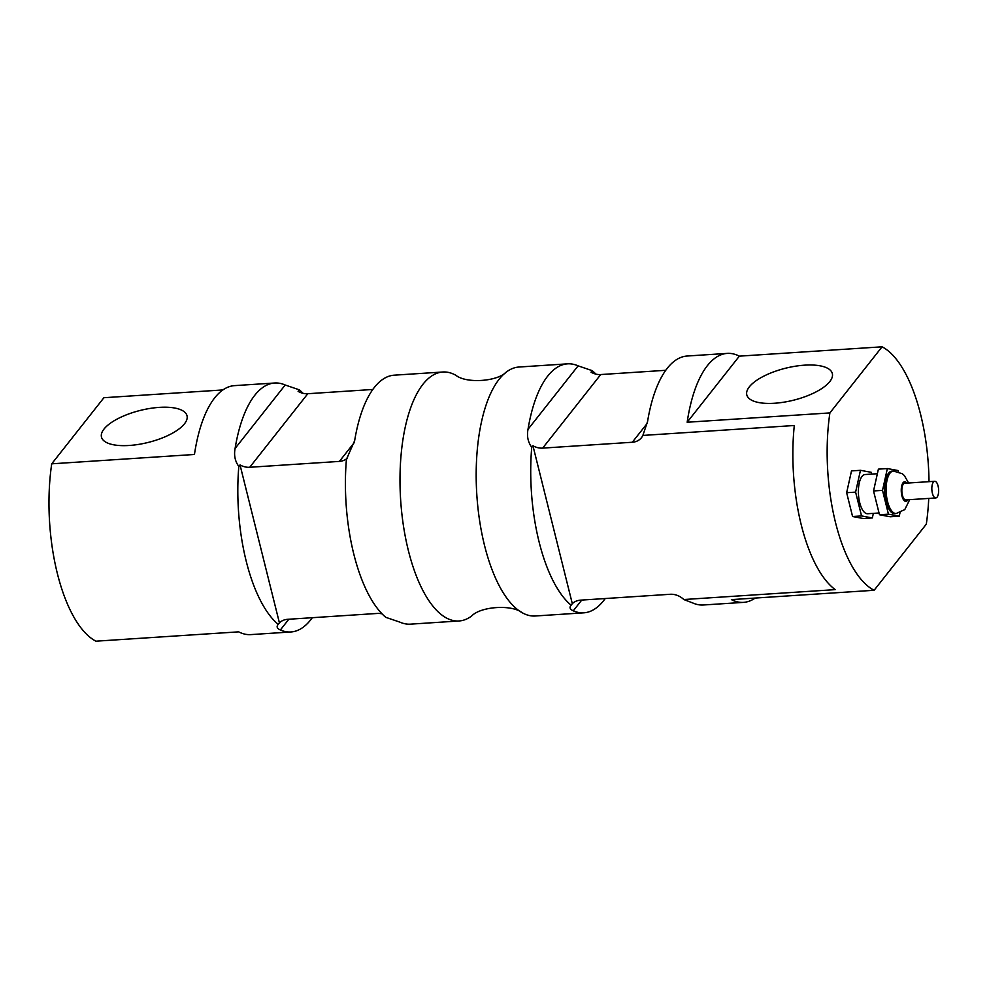 <?xml version="1.0" encoding="UTF-8"?>
<svg xmlns="http://www.w3.org/2000/svg" width="988" height="988" viewBox="0 0 988 988"><rect width="100%" height="100%" fill="white"/><g stroke="black" fill="none" stroke-linecap="round" stroke-linejoin="round"><path stroke-width="1.48" d="M932.388 493.234A8.349 3.372 86.3 0 0 935.784 497.952A8.349 3.372 86.3 0 0 938.6 489.406A8.349 3.372 86.3 0 0 934.685 481.292A8.349 3.372 86.3 0 0 932.388 493.234M935.784 497.952L905.798 499.916A8.349 3.372 -93.7 0 1 902.402 495.198A8.349 3.372 -93.7 0 1 904.712 483.256L934.685 481.292M896.19 513.513L894.696 513.612A21.279 8.596 -93.7 0 1 886.038 501.558A21.279 8.596 -93.7 0 1 891.905 471.128L893.411 471.029A21.279 8.596 86.3 0 0 887.533 501.472A21.279 8.596 86.3 0 0 896.19 513.513L904.786 509.573L909.701 499.669M898.425 471.684L898.154 470.56L887.36 468.559L878.394 469.139L873.54 490.95L879.481 514.76L890.274 516.773L899.241 516.181L900.019 512.673M879.481 514.76L888.447 514.18L899.241 516.181M873.54 490.95L882.519 490.369L888.447 514.18M887.36 468.559L882.519 490.369M879.036 512.994L867.686 513.735A19.649 7.941 -93.7 0 1 859.696 502.62A19.649 7.941 -93.7 0 1 865.118 474.524L877.381 473.721M871.688 474.092L871.255 472.313L860.462 470.313L851.495 470.906L846.642 492.716L852.582 516.526L863.376 518.527L872.342 517.947L873.355 513.365M852.582 516.526L861.548 515.934L872.342 517.947M846.642 492.716L855.608 492.123L861.548 515.934M860.462 470.313L855.608 492.123M829.797 381.578A44.077 16.487 166 0 1 783.892 402.178A44.077 16.487 166 0 1 746.792 394.867A44.077 16.487 166 0 1 785.571 368.215A44.077 16.487 166 0 1 832.328 373.538A44.077 16.487 166 0 1 829.797 381.578M184.484 423.79A44.077 16.487 166 0 1 138.579 444.402A44.077 16.487 166 0 1 101.48 437.091A44.077 16.487 166 0 1 140.259 410.428A44.077 16.487 166 0 1 187.016 415.763A44.077 16.487 166 0 1 184.484 423.79M532.94 445.749L572.311 603.68L571.113 605.212A124.747 50.388 -93.7 0 1 531.729 447.28L532.94 445.749A16.376 13.671 -141.7 0 0 542.647 448.12L632.308 442.254A16.376 13.671 -141.7 0 0 641.484 437.659A16.376 13.671 -141.7 0 0 642.867 435.424L794.303 425.507A124.747 50.388 86.3 0 0 835.218 589.626L683.795 599.531L692.823 602.989A124.747 50.388 86.3 0 0 703.394 604.989L743.519 602.371A124.747 50.388 -93.7 0 1 731.392 599.617L874.121 590.281L926.299 524.183A124.747 50.388 86.3 0 0 928.732 498.421M683.795 599.531A16.376 13.671 -141.7 0 0 670.222 594.282L580.549 600.148A16.376 13.671 -141.7 0 0 572.311 603.68M279.406 622.848L278.196 624.379A124.747 50.388 -93.7 0 1 238.824 466.447L240.022 464.916L279.406 622.848A16.376 13.671 -141.7 0 1 287.632 619.315L377.305 613.449A16.376 13.671 -141.7 0 1 382.084 613.869M240.022 464.916A16.376 13.671 -141.7 0 0 249.729 467.275L339.39 461.408A16.376 13.671 -141.7 0 0 347.628 457.876L346.418 459.408A124.747 50.388 86.3 0 0 385.802 617.339L399.905 622.144A124.747 50.388 86.3 0 0 410.477 624.157L459.062 620.97A124.747 50.388 -93.7 0 1 400.634 499.78A124.747 50.388 -93.7 0 1 442.772 372.007A124.747 50.388 -93.7 0 1 455.925 375.317C466.213 383.665 497.223 381.652 506.362 372.019A124.747 50.388 86.3 0 0 476.821 494.803A124.747 50.388 86.3 0 0 522.096 612.684A124.747 50.388 86.3 0 0 535.249 615.993L583.834 612.819A124.747 50.388 -93.7 0 1 573.275 610.806C569.915 609.349 569.187 607.484 571.113 605.212L570.533 605.792M665.714 370.302L600.729 374.551A16.376 13.671 38.3 0 1 591.022 372.192L592.232 370.661A124.747 50.388 -93.7 0 1 595.937 374.131M727.23 353.395A124.747 50.388 -93.7 0 1 739.345 356.149L882.074 346.813L829.895 412.91L687.166 422.247A124.747 50.388 -93.7 0 1 727.23 353.395L687.105 356.026A124.747 50.388 86.3 0 0 647.572 421.481L642.867 435.424M929.016 481.662A124.747 50.388 86.3 0 0 920.655 414.651A124.747 50.388 86.3 0 0 882.074 346.813M755.178 598.061A124.747 50.388 -93.7 0 1 743.519 602.371M829.895 412.91A124.747 50.388 86.3 0 0 874.121 590.281M238.824 466.447C235.045 461.273 233.81 455.283 235.095 448.466A124.747 50.388 -93.7 0 1 274.627 383.011A124.747 50.388 -93.7 0 1 285.199 385.011L299.315 389.828A124.747 50.388 -93.7 0 1 303.02 393.298M372.797 389.47L307.811 393.718A16.376 13.671 38.3 0 1 298.104 391.359L299.315 389.828M522.096 612.684C511.784 604.323 480.786 606.36 471.671 615.981A124.747 50.388 -93.7 0 1 459.062 620.97M442.772 372.007L394.187 375.181A124.747 50.388 86.3 0 0 354.655 440.648L346.418 459.408M274.627 383.011L234.514 385.629A124.747 50.388 86.3 0 0 194.451 454.48L51.722 463.817L103.913 397.719L222.856 389.939M312.307 617.698A124.747 50.388 -93.7 0 1 290.917 631.974L250.804 634.605A124.747 50.388 86.3 0 1 238.676 631.851L95.947 641.187A124.747 50.388 -93.7 0 1 51.722 463.817M290.917 631.974A124.747 50.388 -93.7 0 1 280.357 629.974C276.998 628.504 276.269 626.639 278.196 624.379L277.628 624.959M531.729 447.28C527.963 442.105 526.715 436.116 528.012 429.311A124.747 50.388 -93.7 0 1 567.544 363.843L518.959 367.03A124.747 50.388 86.3 0 0 506.362 372.019M605.224 598.53A124.747 50.388 -93.7 0 1 583.834 612.819M567.544 363.843A124.747 50.388 -93.7 0 1 578.116 365.856L592.232 370.661M687.166 422.247L739.345 356.149M907.886 499.78A9.818 3.964 -93.7 0 1 901.908 495.828A9.818 3.964 -93.7 0 1 902.168 484.379A9.818 3.964 -93.7 0 1 906.799 483.12M632.308 442.254L647.226 423.346M542.647 448.12L600.729 374.551M235.095 448.466L285.199 385.011M249.729 467.275L307.811 393.718M339.39 461.408L354.322 442.513M280.357 629.974L288.829 619.241M528.012 429.311L578.116 365.856M573.275 610.806L581.747 600.074M908.602 482.996L904.353 475.549L902.365 473.758L893.411 471.029"/></g></svg>
